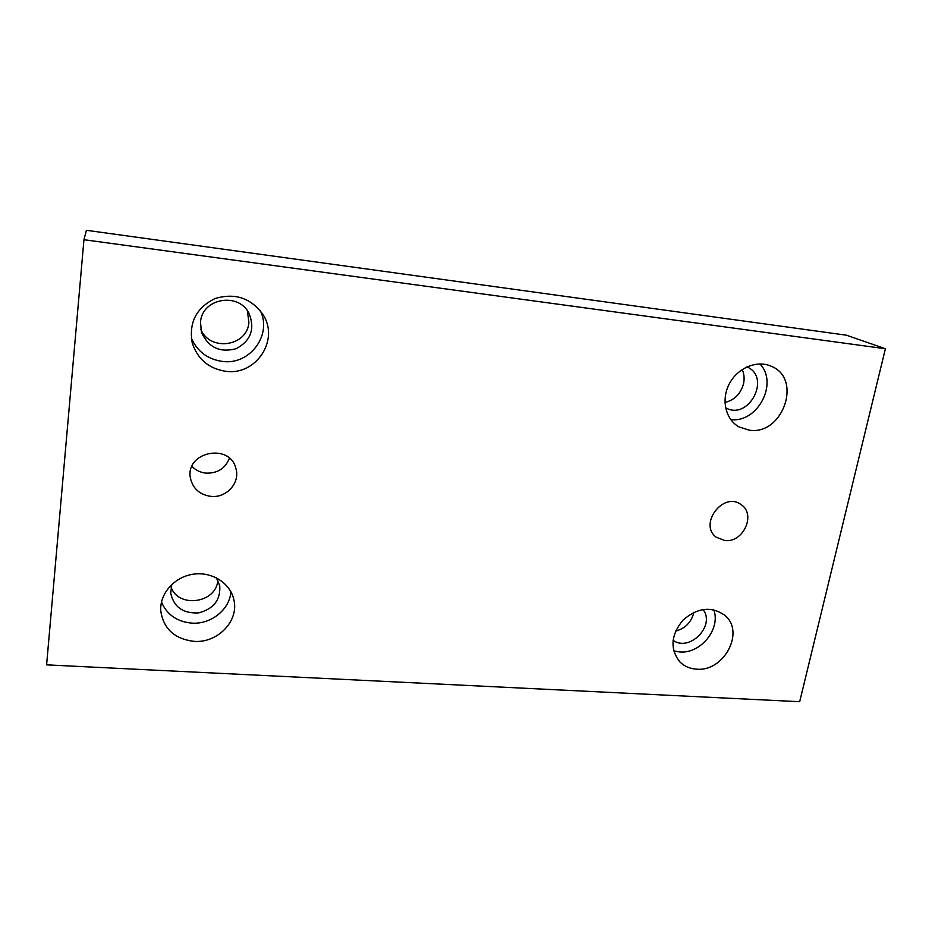 <?xml version="1.0" encoding="UTF-8"?>
<svg xmlns="http://www.w3.org/2000/svg" width="932" height="932" viewBox="0 0 932 932"><rect width="100%" height="100%" fill="white"/><g stroke="black" fill="none" stroke-linecap="round" stroke-linejoin="round"><path stroke-width="1.4" d="M83.95 239.71L46.6 664.866L799.679 701.703L885.4 348.743L83.95 239.71L86.443 230.297L846.407 335.194L885.4 348.743M191.945 466.338C195.767 470.299 200.496 472.571 206.123 473.141C217.552 473.398 225.323 468.447 229.423 458.288M675.572 631.127C685.043 628.564 691.09 622.553 693.711 613.093L693.862 612.312M724.956 402.484C734.602 400.014 740.8 393.712 743.573 383.565C744.61 378.543 744.144 373.872 742.163 369.538M200.718 329.182C209.84 351.923 247.225 346.588 248.902 322.577L247.411 310.822M171.057 587.137C178.501 608.619 216.282 603.109 217.785 580.566L217.82 580.193M724.851 540.525L716.452 537.333C698.161 524.716 723.139 491.129 740.94 504.527C756.469 513.963 743.328 543.1 724.851 540.525M210.97 496.383C199.774 494.776 192.936 488.718 190.443 478.221C184.885 451.962 229.761 442.479 235.878 468.388C240.503 482.578 226.569 498.224 210.97 496.383M696.519 669.164C689.762 668.722 684.146 666.24 679.661 661.697C669.817 648.777 670.923 634.902 683.005 620.095C697.509 607.571 711.454 605.986 724.828 615.318C745.379 631.71 723.919 672.065 696.519 669.164M749.165 430.165L739.088 426.949C725.562 419.563 720.902 399.781 729.267 383.926C737.457 367.989 756.819 359.822 771.044 366.171C802.918 378.38 782.822 435.757 749.165 430.165M225.637 371.286C208.57 368.548 197.421 359.018 192.202 342.72C188.742 322.484 196.372 307.746 215.082 298.531C235.132 292.625 251.127 298.03 263.104 314.76C279.716 340.168 255.834 375.911 225.637 371.286M193.972 641.356C174.633 638.991 163.566 628.879 160.782 611.031C159.477 593.789 174.366 576.85 193.215 574.205C212.042 571.351 230.519 583.234 233.909 599.917C239.081 621.038 217.575 643.313 193.972 641.356M216.387 577.805L219.754 585.809C220.651 599.975 213.603 608.992 198.598 612.883C183.091 613.675 173.806 607.093 170.731 593.136L171.791 584.399M161.469 602.119C166.968 614.677 177.045 621.679 191.712 623.112C211.016 624.615 229.808 609.516 230.88 591.669M200.496 322.169C201.976 298.147 238.755 291.798 249.089 313.513C255.158 329.008 250.859 340.739 236.192 348.685C219.952 352.995 208.372 347.531 201.452 332.258L200.496 322.169M191.316 338.106C197.316 351.434 207.603 359.204 222.165 361.395C249.392 365.519 272.307 335.427 260.436 310.88M746.916 366.893C771.731 377.239 748.536 421.217 725.562 407.738M730.723 419.586C757.471 423.245 778.721 383.157 759.906 363.923M703.008 609.493C715.799 625.535 689.587 652.435 673.044 640.284M673.696 650.909L679.696 651.957C700.631 654.008 721.053 628.809 713.749 609.761"/></g></svg>
